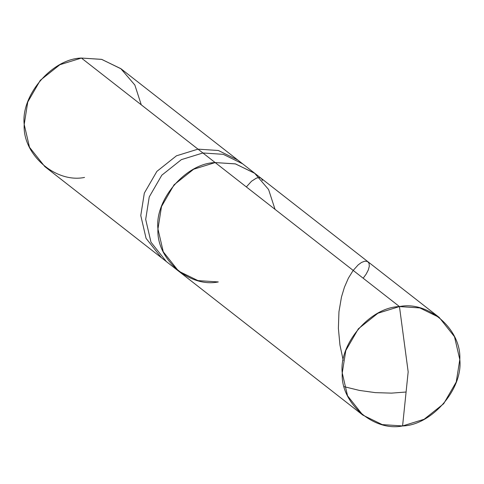 <?xml version="1.0" encoding="UTF-8"?>
<svg xmlns="http://www.w3.org/2000/svg" width="484" height="484" viewBox="0 0 484 484"><rect width="100%" height="100%" fill="white"/><g stroke="black" fill="none" stroke-linecap="round" stroke-linejoin="round"><path stroke-width="0.73" d="M275.027 209.342L268.596 189.54L254.56 173.145L235.327 163.864L215.174 162.57L399.457 306.572L408.169 371.845L402.585 425.944C373.569 431.934 340.385 402.803 342.242 372.97C338.842 343.743 370.308 307.225 399.457 306.572L377.931 313.233L358.354 328.799L345.794 350.531L342.242 372.97L347.542 395.797L362.849 415.109L382.227 424.601L402.585 425.944L408.169 371.845L399.457 306.572C428.467 300.582 461.657 329.719 459.8 359.551C463.2 388.779 431.734 425.297 402.585 425.944L424.111 419.283L443.689 403.716L456.249 381.991L459.8 359.551L454.5 336.725L439.188 317.413L419.816 307.921L399.457 306.572L215.174 162.57C186.019 163.223 154.553 199.741 157.953 228.968C156.102 258.801 189.286 287.932 218.296 281.942C189.286 287.932 156.102 258.801 157.953 228.968C154.553 199.741 186.019 163.223 215.174 162.57L235.533 163.919L254.905 173.411L235.533 163.919L215.174 162.57L193.648 169.231L174.065 184.797L161.511 206.529L157.953 228.968L163.259 251.795L178.566 271.107L163.259 251.795L157.953 228.968L161.511 206.529L174.065 184.797L193.648 169.231L215.174 162.57L235.327 163.864L254.56 173.145L268.596 189.54L275.027 209.342M362.849 415.109L178.566 271.107L197.944 280.599L218.296 281.942M178.566 271.107L166.296 261.517L150.984 242.206L145.684 219.379L149.235 196.94L161.795 175.208L181.373 159.641L202.899 152.98L215.174 162.57L202.899 152.98L181.373 159.641L161.795 175.208L149.235 196.94L145.684 219.379L150.984 242.206L166.296 261.517L161.384 257.682L146.077 238.37L140.777 215.543L144.329 193.104L156.889 171.372L176.466 155.806L197.992 149.145L202.899 152.98L223.257 154.329L242.635 163.822L223.257 154.329L202.899 152.98L197.992 149.145L176.466 155.806L156.889 171.372L144.329 193.104L140.777 215.543L146.077 238.37L161.384 257.682L44.812 166.587L29.5 147.275L24.2 124.448L27.751 102.009L40.311 80.283L59.889 64.717L81.415 58.056L197.992 149.145L218.351 150.494L237.723 159.986L218.351 150.494L197.992 149.145L81.415 58.056C52.266 58.703 20.8 95.221 24.2 124.448C22.343 154.281 55.533 183.418 84.543 177.428M141.274 104.828L134.842 85.021L120.8 68.625L101.567 59.344L81.415 58.056L101.773 59.399L121.151 68.891L439.188 317.413M406.082 392.022L391.502 393.129L375.318 392.633L359.37 390.413L344.221 386.692M246.35 186.933L251.486 181.27L256.296 178.172L258.456 177.622L260.332 177.834L261.614 178.735L262.413 180.502M343.21 360.374L339.937 344.953L338.383 328.327L338.951 311.787L341.468 297.043L344.433 287.224L348.365 278.203L353.084 270.55L358.214 264.851L361.524 262.437L364.833 261.166L367.477 261.451L369.038 263.248L369.316 266.206L368.306 269.975L366.213 274.035L363.188 278.227"/></g></svg>
